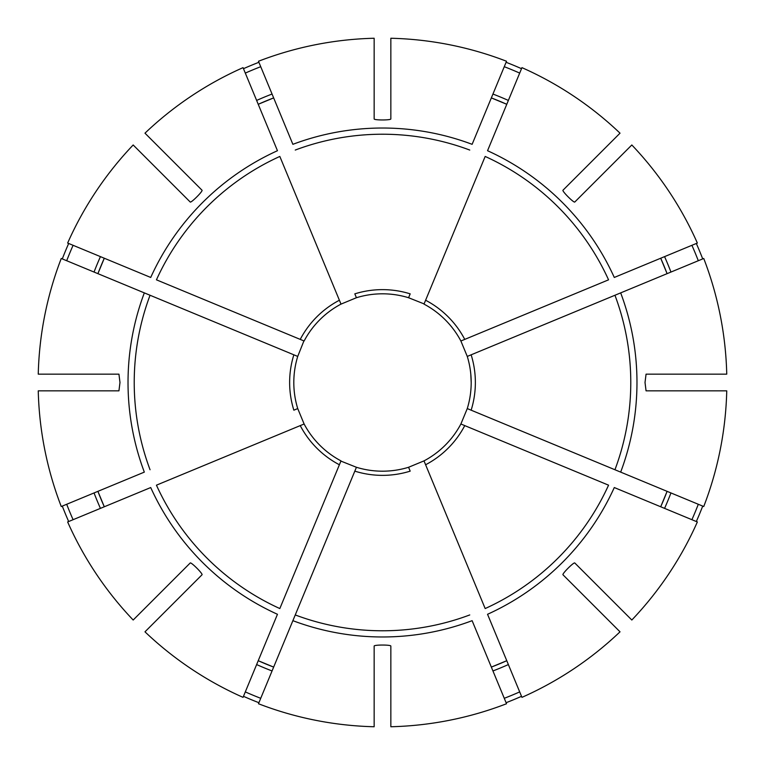 <?xml version="1.0" encoding="UTF-8"?>
<svg xmlns="http://www.w3.org/2000/svg" width="765" height="765" viewBox="0 0 765 765"><rect width="100%" height="100%" fill="white"/><g stroke="black" fill="none" stroke-linecap="round" stroke-linejoin="round"><path stroke-width="1.15" d="M410.183 471.144L408.577 467.272A88.692 88.692 0 0 1 356.423 467.272L258.474 703.743A344.355 344.355 0 0 0 374.152 726.75L374.152 646.062C374.142 644.704 390.839 644.704 390.848 646.062L390.848 726.75A344.355 344.355 0 0 0 506.526 703.743L472.12 620.673A254.477 254.477 0 0 1 292.88 620.673L354.817 471.144A92.871 92.871 0 0 0 410.183 471.144M94.047 272.053A308.869 308.869 0 0 1 100.435 256.629L104.298 258.226A304.7 304.7 0 0 0 100.99 265.904M133.177 144.977A344.355 344.355 0 0 0 67.645 243.05L150.715 277.456A254.477 254.477 0 0 1 277.456 150.715L243.05 67.645A344.355 344.355 0 0 0 144.977 133.177L202.037 190.236C203.002 191.193 191.202 202.993 190.236 202.037L133.177 144.977M73.096 245.307A338.465 338.465 0 0 0 66.698 260.731M100.98 265.933A304.7 304.7 0 0 0 97.91 273.65L104.298 258.226M68.678 243.48A343.236 343.236 0 0 0 62.29 258.905M670.953 492.947A308.869 308.869 0 0 1 664.565 508.371L660.702 506.774A304.7 304.7 0 0 0 664.01 499.096M631.823 620.023A344.355 344.355 0 0 0 697.355 521.95L614.285 487.544A254.477 254.477 0 0 1 487.544 614.285L521.95 697.355A344.355 344.355 0 0 0 620.023 631.823L562.964 574.764C561.998 573.807 573.798 562.007 574.764 562.964L631.823 620.023M297.728 408.577L293.856 410.183A92.871 92.871 0 0 1 293.856 354.817L61.257 258.474A344.355 344.355 0 0 0 38.25 374.152L118.938 374.152L119.981 382.5L118.938 390.848L38.25 390.848A344.355 344.355 0 0 0 61.257 506.526L144.327 472.12A254.477 254.477 0 0 1 144.327 292.88L297.728 356.423A88.692 88.692 0 0 0 297.728 408.577L304.116 424.001L156.442 485.173A248.281 248.281 0 0 0 279.827 608.558L340.999 460.884A88.692 88.692 0 0 1 304.116 424.001L303.906 424.087M66.698 504.269A338.465 338.465 0 0 0 73.096 519.693M101.009 499.143A304.7 304.7 0 0 0 104.298 506.774L97.91 491.35A304.7 304.7 0 0 0 100.999 499.105M62.29 506.095A343.236 343.236 0 0 0 68.678 521.52M470.8 374.152L471.192 382.5A88.692 88.692 0 0 1 467.272 408.577L703.743 506.526A344.355 344.355 0 0 0 726.75 390.848L646.062 390.848L645.019 382.51L646.062 374.152L726.75 374.152A344.355 344.355 0 0 0 703.743 258.474L467.272 356.423L460.884 340.999L608.558 279.827A248.281 248.281 0 0 0 485.173 156.442L424.001 304.116A88.692 88.692 0 0 1 460.884 340.999L461.094 340.913M272.053 670.953A308.869 308.869 0 0 1 256.629 664.565L258.226 660.702A304.7 304.7 0 0 0 265.904 664.01M144.977 631.823A344.355 344.355 0 0 0 243.05 697.355L277.456 614.285A254.477 254.477 0 0 1 150.715 487.544L67.645 521.95A344.355 344.355 0 0 0 133.177 620.023L190.236 562.964C191.193 561.998 202.993 573.798 202.037 574.764L144.977 631.823M245.307 691.904A338.465 338.465 0 0 0 260.731 698.302M265.933 664.02A304.7 304.7 0 0 0 273.65 667.09L258.226 660.702M243.48 696.322A343.236 343.236 0 0 0 258.905 702.71M492.947 94.047A308.869 308.869 0 0 1 508.371 100.435L506.774 104.298A304.7 304.7 0 0 0 499.096 100.99M620.023 133.177A344.355 344.355 0 0 0 521.95 67.645L487.544 150.715A254.477 254.477 0 0 1 614.285 277.456L697.355 243.05A344.355 344.355 0 0 0 631.823 144.977L574.764 202.037C573.807 203.002 562.007 191.202 562.964 190.236L620.023 133.177M504.269 698.302A338.465 338.465 0 0 0 519.693 691.904M499.143 663.991A304.7 304.7 0 0 0 506.774 660.702L491.35 667.09A304.7 304.7 0 0 0 499.105 664.001M492.947 670.953A308.869 308.869 0 0 0 508.371 664.565L506.774 660.702M506.095 702.71A343.236 343.236 0 0 0 521.52 696.322M356.423 297.728L354.817 293.856A92.871 92.871 0 0 1 410.183 293.856L408.577 297.728A88.692 88.692 0 0 0 356.423 297.728L340.999 304.116L279.827 156.442A248.281 248.281 0 0 0 156.442 279.827L304.116 340.999A88.692 88.692 0 0 1 340.999 304.116L340.913 303.906M691.904 519.693A338.465 338.465 0 0 0 698.302 504.269M664.02 499.067A304.7 304.7 0 0 0 667.09 491.35L660.702 506.774M696.322 521.52A343.236 343.236 0 0 0 702.71 506.095M272.053 94.047A308.869 308.869 0 0 0 256.629 100.435L258.226 104.298L273.65 97.91A304.7 304.7 0 0 0 265.895 100.999M698.302 260.731A338.465 338.465 0 0 0 691.904 245.307M663.991 265.857A304.7 304.7 0 0 0 660.702 258.226L667.09 273.65A304.7 304.7 0 0 0 664.001 265.895M670.953 272.053A308.869 308.869 0 0 0 664.565 256.629L660.702 258.226M702.71 258.905A343.236 343.236 0 0 0 696.322 243.48M519.693 73.096A338.465 338.465 0 0 0 504.269 66.698M499.067 100.98A304.7 304.7 0 0 0 491.35 97.91L506.774 104.298M506.526 61.257A344.355 344.355 0 0 0 390.848 38.25L390.848 118.938C390.858 120.296 374.161 120.296 374.152 118.938L374.152 38.25A344.355 344.355 0 0 0 258.474 61.257L292.88 144.327A254.477 254.477 0 0 1 472.12 144.327L506.526 61.257M521.52 68.678A343.236 343.236 0 0 0 506.095 62.29M94.047 492.947A308.869 308.869 0 0 0 100.435 508.371L104.298 506.774M260.731 66.698A338.465 338.465 0 0 0 245.307 73.096M265.857 101.009A304.7 304.7 0 0 0 258.226 104.298M258.905 62.29A343.236 343.236 0 0 0 243.48 68.678M303.906 340.913L297.728 356.423M424.087 303.906L408.577 297.728M340.913 461.094L356.423 467.272M471.144 354.817L620.673 292.88A254.477 254.477 0 0 1 620.673 472.12L471.144 410.183A92.871 92.871 0 0 0 471.144 354.817M461.094 424.087L460.884 424.001A88.692 88.692 0 0 1 424.001 460.884L408.577 467.272M464.757 425.608A92.871 92.871 0 0 1 425.608 464.757L485.173 608.558A248.281 248.281 0 0 0 608.558 485.173L460.884 424.001L467.272 408.577M424.087 461.094L425.608 464.757M314.157 439.034A88.692 88.692 0 0 1 304.116 424.001M467.272 356.423A88.692 88.692 0 0 1 471.192 382.5A88.692 88.692 0 0 0 467.272 356.423M425.608 300.243A92.871 92.871 0 0 1 464.757 339.392M469.748 150.055A248.281 248.281 0 0 0 295.252 150.055M300.243 339.392A92.871 92.871 0 0 1 339.392 300.243M150.055 295.252A248.281 248.281 0 0 0 150.055 469.748M339.392 464.757A92.871 92.871 0 0 1 300.243 425.608M614.945 469.748A248.281 248.281 0 0 0 614.945 295.252M295.252 614.945A248.281 248.281 0 0 0 469.748 614.945"/></g></svg>
